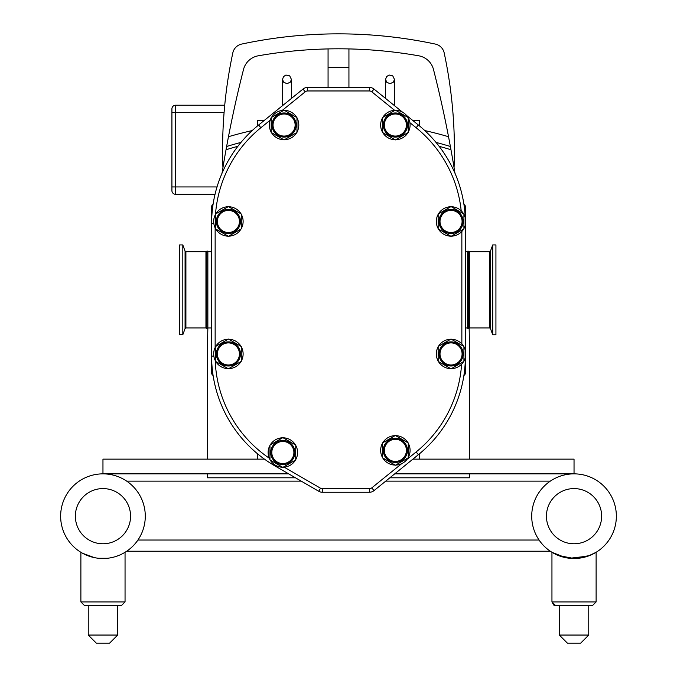 <?xml version="1.0" encoding="UTF-8"?>
<svg xmlns="http://www.w3.org/2000/svg" width="677" height="677" viewBox="0 0 677 677"><rect width="100%" height="100%" fill="white"/><g stroke="black" fill="none" stroke-linecap="round" stroke-linejoin="round"><path stroke-width="1.02" d="M215.032 194.307L175.597 194.307A3.681 3.681 0 0 1 171.916 190.626L171.916 186.945L175.597 186.945L175.597 112.585L171.916 112.585L171.916 186.945M224.73 105.223L175.597 105.223A3.681 3.681 0 0 0 171.916 108.904L171.916 112.585M439.119 146.291A379.797 379.797 0 0 1 450.975 149.752L450.374 146.486A382.742 382.742 0 0 0 436.013 142.398A382.742 382.742 0 0 1 450.374 146.486L448.538 136.72A391.577 391.577 0 0 0 424.792 130.568M348.934 87.435L348.934 48.922A463.711 463.711 0 0 1 418.733 55.802A18.55 18.55 0 0 1 433.492 69.486A1159.126 1159.126 0 0 1 454.978 173.244M469.144 328.066A1159.126 1159.126 0 0 1 469.491 356.094L469.491 459.141M252.208 130.568A391.577 391.577 0 0 0 228.462 136.72L226.626 146.486A382.742 382.742 0 0 1 240.987 142.398A382.742 382.742 0 0 0 226.626 146.486L226.025 149.752A379.797 379.797 0 0 1 237.881 146.291M240.987 142.398A382.742 382.742 0 0 0 226.626 146.486A1159.126 1159.126 0 0 1 243.508 69.486A18.55 18.55 0 0 1 258.267 55.802A463.711 463.711 0 0 1 328.066 48.922L328.066 87.435M207.509 459.141L207.509 356.094A1159.126 1159.126 0 0 1 207.856 328.023M222.022 173.244A1159.126 1159.126 0 0 1 226.025 149.752M222.936 167.651A463.711 463.711 0 0 1 232.812 52.908A11.484 11.484 0 0 1 241.647 44.081A463.711 463.711 0 0 1 435.353 44.081A11.484 11.484 0 0 1 444.188 52.908A463.711 463.711 0 0 1 454.064 167.651M348.934 48.922A463.711 463.711 0 0 0 328.066 48.922M469.491 473.858L469.491 477.801L389.834 477.801M295.477 477.801L207.509 477.801L207.509 473.858M211.309 251.717L207.864 251.717L207.864 327.973L211.309 327.973L211.605 206.823A2.945 2.945 0 0 1 213.086 204.268M213.086 375.43A2.945 2.945 0 0 1 211.605 372.875L211.309 327.973M244.101 138.802A126.895 126.895 0 0 1 258.639 124.991A126.895 126.895 0 0 0 211.605 223.605L211.605 356.094A126.895 126.895 0 0 0 274.947 465.92L318.749 491.274A7.362 7.362 0 0 0 322.438 492.264L369.38 492.264A7.362 7.362 0 0 0 374.009 490.622L418.361 454.707A126.895 126.895 0 0 0 465.387 357.253L465.395 372.875A2.945 2.945 0 0 1 463.914 375.43M463.914 204.268A2.945 2.945 0 0 1 465.395 206.823L465.395 218.172M264.115 120.557L257.531 120.557L257.531 125.897M419.469 125.897L419.469 120.557L412.885 120.557M412.885 459.141L419.469 459.141L419.469 453.802M264.445 459.141L257.531 459.141L257.531 453.802M406.462 115.361L418.361 124.991A126.895 126.895 0 0 1 465.251 217.605A126.895 126.895 0 0 0 418.361 124.991A126.895 126.895 0 0 1 432.899 138.802M402.527 112.17L374.009 89.076A7.362 7.362 0 0 0 369.38 87.435L307.62 87.435A7.362 7.362 0 0 0 302.991 89.076L258.639 124.991A126.895 126.895 0 0 0 211.605 223.605L213.839 223.605M465.395 350.661L465.395 224.739M283.121 437.799A14.725 14.725 0 0 1 295.468 444.924M295.739 445.39A14.725 14.725 0 0 1 295.739 459.641M295.468 460.106A14.725 14.725 0 0 1 283.121 467.232M282.588 467.232A14.725 14.725 0 0 1 270.241 460.106M269.971 459.641A14.725 14.725 0 0 1 269.971 445.39M270.241 444.924A14.725 14.725 0 0 1 282.588 437.799M295.739 459.937A14.869 14.869 0 0 1 295.731 459.954L295.739 445.085A14.869 14.869 0 0 1 295.739 445.085L282.868 437.647A14.869 14.869 0 0 1 282.851 437.647L269.979 445.068A14.869 14.869 0 0 0 269.971 445.085L269.971 459.937A14.869 14.869 0 0 0 269.979 459.954L282.842 467.384L295.731 459.954M282.851 440.448A12.068 12.068 0 0 1 294.918 452.515A12.068 12.068 0 0 1 282.851 464.574A12.068 12.068 0 0 1 270.792 452.515A12.068 12.068 0 0 1 282.851 440.448M282.851 463.55A11.044 11.044 0 0 1 271.815 452.515A11.044 11.044 0 0 1 282.851 441.472A11.044 11.044 0 0 1 293.894 452.515A11.044 11.044 0 0 1 282.851 463.55M395.639 110.317A14.725 14.725 0 0 1 407.986 117.443M408.248 117.908A14.725 14.725 0 0 1 408.248 132.159M407.986 132.624A14.725 14.725 0 0 1 395.639 139.75M395.106 139.75A14.725 14.725 0 0 1 382.759 132.624M382.488 132.159A14.725 14.725 0 0 1 382.488 117.908M382.759 117.443A14.725 14.725 0 0 1 395.106 110.317M408.248 132.455A14.869 14.869 0 0 1 408.239 132.472L395.376 139.902A14.869 14.869 0 0 1 395.36 139.902L382.497 132.472A14.869 14.869 0 0 1 382.488 132.455L382.488 117.603A14.869 14.869 0 0 1 382.497 117.595L395.36 110.165A14.869 14.869 0 0 1 395.368 110.165L408.239 117.595A14.869 14.869 0 0 1 408.248 117.603L408.248 132.455M395.368 112.966A12.068 12.068 0 0 1 407.436 125.033A12.068 12.068 0 0 1 395.368 137.093A12.068 12.068 0 0 1 383.309 125.033A12.068 12.068 0 0 1 395.368 112.966M395.368 136.077A11.044 11.044 0 0 1 384.333 125.033A11.044 11.044 0 0 1 395.368 113.99A11.044 11.044 0 0 1 406.412 125.033A11.044 11.044 0 0 1 395.368 136.077M451.314 206.739A14.725 14.725 0 0 1 463.66 213.864M463.923 214.33A14.725 14.725 0 0 1 463.923 228.581M463.66 229.046A14.725 14.725 0 0 1 451.314 236.171M450.78 236.171A14.725 14.725 0 0 1 438.434 229.046M438.163 228.581A14.725 14.725 0 0 1 438.163 214.33M438.434 213.864A14.725 14.725 0 0 1 450.78 206.739M463.923 228.885A14.869 14.869 0 0 1 463.914 228.894L451.051 236.324A14.869 14.869 0 0 1 451.034 236.324L438.171 228.894A14.869 14.869 0 0 1 438.163 228.885L438.163 214.025A14.869 14.869 0 0 1 438.171 214.017L451.034 206.587A14.869 14.869 0 0 1 451.043 206.587L463.914 214.017A14.869 14.869 0 0 1 463.923 214.025L463.923 228.885M451.043 209.388A12.068 12.068 0 0 1 463.11 221.455A12.068 12.068 0 0 1 451.043 233.523A12.068 12.068 0 0 1 438.984 221.455A12.068 12.068 0 0 1 451.043 209.388M451.043 232.499A11.044 11.044 0 0 1 440.008 221.455A11.044 11.044 0 0 1 451.043 210.412A11.044 11.044 0 0 1 462.086 221.455A11.044 11.044 0 0 1 451.043 232.499M228.674 339.228A14.725 14.725 0 0 1 241.02 346.353M241.283 346.819A14.725 14.725 0 0 1 241.283 361.069M241.02 361.535A14.725 14.725 0 0 1 228.674 368.66M228.141 368.66A14.725 14.725 0 0 1 215.794 361.535M215.523 361.069A14.725 14.725 0 0 1 215.523 346.819M215.794 346.353A14.725 14.725 0 0 1 228.141 339.228M241.283 361.366A14.869 14.869 0 0 1 241.274 361.383L228.411 368.813A14.869 14.869 0 0 1 228.394 368.813L215.531 361.383A14.869 14.869 0 0 1 215.523 361.366L215.523 346.514A14.869 14.869 0 0 1 215.531 346.506L228.394 339.075A14.869 14.869 0 0 1 228.403 339.075L241.274 346.506A14.869 14.869 0 0 1 241.283 346.514L241.283 361.366M228.403 341.877A12.068 12.068 0 0 1 240.47 353.944A12.068 12.068 0 0 1 228.403 366.003A12.068 12.068 0 0 1 216.344 353.944A12.068 12.068 0 0 1 228.403 341.877M228.403 364.988A11.044 11.044 0 0 1 217.368 353.944A11.044 11.044 0 0 1 228.403 342.9A11.044 11.044 0 0 1 239.446 353.944A11.044 11.044 0 0 1 228.403 364.988M395.639 435.649A14.725 14.725 0 0 1 407.986 442.775M408.248 443.24A14.725 14.725 0 0 1 408.248 457.491M407.986 457.957A14.725 14.725 0 0 1 395.639 465.082M395.106 465.082A14.725 14.725 0 0 1 382.759 457.957M382.488 457.491A14.725 14.725 0 0 1 382.488 443.24M382.759 442.775A14.725 14.725 0 0 1 395.106 435.649M408.248 457.796A14.869 14.869 0 0 1 408.239 457.804L395.376 465.234A14.869 14.869 0 0 1 395.36 465.234L382.497 457.804A14.869 14.869 0 0 1 382.488 457.796L382.488 442.936A14.869 14.869 0 0 1 382.497 442.927L395.36 435.497A14.869 14.869 0 0 1 395.368 435.497L408.239 442.927A14.869 14.869 0 0 1 408.248 442.936L408.248 457.796M395.368 438.298A12.068 12.068 0 0 1 407.436 450.366A12.068 12.068 0 0 1 395.368 462.433A12.068 12.068 0 0 1 383.309 450.366A12.068 12.068 0 0 1 395.368 438.298M395.368 461.409A11.044 11.044 0 0 1 384.333 450.366A11.044 11.044 0 0 1 395.368 439.322A11.044 11.044 0 0 1 406.412 450.366A11.044 11.044 0 0 1 395.368 461.409M451.314 339.228A14.725 14.725 0 0 1 463.66 346.353M463.923 346.819A14.725 14.725 0 0 1 463.923 361.069M463.66 361.535A14.725 14.725 0 0 1 451.314 368.66M450.78 368.66A14.725 14.725 0 0 1 438.434 361.535M438.163 361.069A14.725 14.725 0 0 1 438.163 346.819M438.434 346.353A14.725 14.725 0 0 1 450.78 339.228M463.923 361.366A14.869 14.869 0 0 1 463.914 361.383L451.051 368.813A14.869 14.869 0 0 1 451.034 368.813L438.171 361.383A14.869 14.869 0 0 1 438.163 361.366L438.163 346.514A14.869 14.869 0 0 1 438.171 346.506L451.034 339.075A14.869 14.869 0 0 1 451.043 339.075L463.914 346.506A14.869 14.869 0 0 1 463.923 346.514L463.923 361.366M451.043 341.877A12.068 12.068 0 0 1 463.11 353.944A12.068 12.068 0 0 1 451.043 366.003A12.068 12.068 0 0 1 438.984 353.944A12.068 12.068 0 0 1 451.043 341.877M451.043 364.988A11.044 11.044 0 0 1 440.008 353.944A11.044 11.044 0 0 1 451.043 342.9A11.044 11.044 0 0 1 462.086 353.944A11.044 11.044 0 0 1 451.043 364.988M228.674 206.739A14.725 14.725 0 0 1 241.02 213.864M241.283 214.33A14.725 14.725 0 0 1 241.283 228.581M241.02 229.046A14.725 14.725 0 0 1 228.674 236.171M228.141 236.171A14.725 14.725 0 0 1 215.794 229.046M215.523 228.581A14.725 14.725 0 0 1 215.523 214.33M215.794 213.864A14.725 14.725 0 0 1 228.141 206.739M241.283 228.885A14.869 14.869 0 0 1 241.274 228.894L228.411 236.324A14.869 14.869 0 0 1 228.394 236.324L215.531 228.894A14.869 14.869 0 0 1 215.523 228.885L215.523 214.025A14.869 14.869 0 0 1 215.531 214.017L228.394 206.587A14.869 14.869 0 0 1 228.403 206.587L241.274 214.017A14.869 14.869 0 0 1 241.283 214.025L241.283 228.885M228.403 209.388A12.068 12.068 0 0 1 240.47 221.455A12.068 12.068 0 0 1 228.403 233.523A12.068 12.068 0 0 1 216.344 221.455A12.068 12.068 0 0 1 228.403 209.388M228.403 232.499A11.044 11.044 0 0 1 217.368 221.455A11.044 11.044 0 0 1 228.403 210.412A11.044 11.044 0 0 1 239.446 221.455A11.044 11.044 0 0 1 228.403 232.499M284.348 110.317A14.725 14.725 0 0 1 296.695 117.443M296.958 117.908A14.725 14.725 0 0 1 296.958 132.159M296.695 132.624A14.725 14.725 0 0 1 284.348 139.75M283.815 139.75A14.725 14.725 0 0 1 271.469 132.624M271.198 132.159A14.725 14.725 0 0 1 271.198 117.908M271.469 117.443A14.725 14.725 0 0 1 283.815 110.317M296.958 132.455A14.869 14.869 0 0 1 296.949 132.472L284.086 139.902A14.869 14.869 0 0 1 284.069 139.902L271.206 132.472A14.869 14.869 0 0 1 271.198 132.455L271.198 117.603A14.869 14.869 0 0 1 271.206 117.595L284.069 110.165A14.869 14.869 0 0 1 284.078 110.165L296.949 117.595A14.869 14.869 0 0 1 296.958 117.603L296.958 132.455M284.078 112.966A12.068 12.068 0 0 1 296.145 125.033A12.068 12.068 0 0 1 284.078 137.093A12.068 12.068 0 0 1 272.019 125.033A12.068 12.068 0 0 1 284.078 112.966M284.078 136.077A11.044 11.044 0 0 1 273.043 125.033A11.044 11.044 0 0 1 284.078 113.99A11.044 11.044 0 0 1 295.121 125.033A11.044 11.044 0 0 1 284.078 136.077M465.691 251.717L465.691 327.973L467.663 327.973L467.663 251.717L465.395 251.7M171.916 155.888L171.916 142.212M419.469 459.141L574.037 459.141L574.037 473.858L394.708 473.858M288.656 473.858L102.963 473.858A42.321 42.321 0 0 1 126.709 481.144L301.257 481.144M257.531 459.141L102.963 459.141L102.963 473.858A42.321 42.321 0 0 0 60.642 516.179A42.321 42.321 0 0 0 102.963 558.508A42.321 42.321 0 0 0 145.284 516.179A42.321 42.321 0 0 0 102.963 473.858M468.729 328.548L467.79 328.548L467.79 251.15L469.584 251.734L469.584 327.956L468.729 328.548L468.729 251.15M492.721 334.76L492.721 244.93L495.928 244.93L495.928 334.76L492.721 334.76L490.453 328.54L490.453 251.15L492.721 244.93M207.864 251.734L207.864 327.956M207.737 251.15L206.798 251.15L206.798 328.548L207.737 328.548M182.815 334.413L179.6 334.76L179.6 244.93L182.815 244.93L182.815 334.413M616.358 516.179A42.321 42.321 0 0 0 574.037 473.858A42.321 42.321 0 0 1 616.358 516.179A42.321 42.321 0 0 1 574.037 558.508A42.321 42.321 0 0 1 531.716 516.179A42.321 42.321 0 0 1 574.037 473.858M145.284 516.179A42.321 42.321 0 0 1 126.709 551.222L550.291 551.222M550.291 481.144L385.712 481.144M137.93 540.026L539.07 540.026M565.507 557.636L551.95 552.288L558.398 555.512L574.037 558.508L589.667 555.512L596.115 552.288L588.135 556.088L569.729 558.288M551.95 552.288L551.95 601.929L555.631 605.61L592.434 605.61L596.115 601.929L551.95 601.929L553.811 605.128M559.312 635.051L567.411 643.15L580.663 643.15L588.753 635.051L588.753 605.61L588.753 635.051L559.312 635.051L559.312 605.61M125.05 552.288L123.332 553.278L125.05 552.288L125.05 601.929L80.885 601.929L84.566 605.61L121.369 605.61L125.05 601.929L121.369 605.61L125.05 601.929L125.05 552.288M118.577 555.521L115.335 556.655M94.441 557.636L82.594 553.278M87.35 555.521L90.6 556.655M98.656 558.288L107.271 558.288M80.885 552.288L80.885 601.929L84.566 605.61L80.885 601.929M88.247 635.051L96.337 643.15L109.589 643.15L117.688 635.051L88.247 635.051L88.247 605.61M175.597 194.307L175.597 186.945L217.012 186.945M224.079 112.585L175.597 112.585L175.597 105.223M436.013 142.398A382.742 382.742 0 0 1 450.374 146.486M328.066 67.48A445.161 445.161 0 0 1 348.934 67.48M213.839 356.094L211.605 356.094A126.895 126.895 0 0 0 274.947 465.92L275.37 465.192M461.596 364.209A123.358 123.358 0 0 1 416.135 451.965L418.361 454.707A126.895 126.895 0 0 0 465.387 357.253M371.783 91.818L374.009 89.076A7.362 7.362 0 0 0 369.38 87.435L369.38 90.963A3.825 3.825 0 0 1 371.783 91.818L394.64 110.334M409.907 122.689L416.135 127.733A123.358 123.358 0 0 1 461.198 210.792M418.361 124.991L416.135 127.733M461.858 231.441L461.858 343.958M416.135 451.965L407.072 459.302M401.681 463.669L371.783 487.872L374.009 490.622A7.362 7.362 0 0 1 369.38 492.264L369.38 488.726L322.438 488.726L322.438 492.264A7.362 7.362 0 0 1 318.749 491.274L320.517 488.21L284.162 467.172M269.277 458.202A123.358 123.358 0 0 1 215.218 360.486M215.142 347.563L215.142 227.836M215.481 214.406A123.358 123.358 0 0 1 260.865 127.733L270.174 120.193M258.639 124.991L260.865 127.733M282.233 110.427L305.217 91.818L302.991 89.076A7.362 7.362 0 0 1 307.62 87.435L307.62 90.963L369.38 90.963M322.438 488.726A3.825 3.825 0 0 1 320.517 488.21M305.217 91.818A3.825 3.825 0 0 1 307.62 90.963M371.783 487.872A3.825 3.825 0 0 1 369.38 488.726M490.453 251.15L489.623 251.734L489.623 327.956L469.584 327.956M206.798 251.15L205.943 251.734L205.943 327.956L206.798 328.548M182.815 244.93L185.075 251.15L185.075 328.54L182.815 334.76M205.943 327.956L185.904 327.956L185.904 251.734L205.943 251.734M601.633 516.179A27.605 27.605 0 0 1 560.234 540.085A27.605 27.605 0 0 1 560.234 492.281A27.605 27.605 0 0 1 601.633 516.179M130.568 516.179A27.605 27.605 0 0 1 89.161 540.085A27.605 27.605 0 0 1 89.161 492.281A27.605 27.605 0 0 1 130.568 516.179M394.437 105.62L394.437 79.336L392.762 75.875L389.097 75.02L386.559 76.603L385.611 79.336L385.611 98.47M385.611 79.336L386.626 82.154L390.02 83.753L393.515 82.044L394.437 79.336M291.389 98.47L291.389 79.336L289.714 75.875L285.914 75.054L283.511 76.603L282.563 79.336L282.563 105.62M282.563 79.336L283.494 82.052L286.98 83.753L290.467 82.044L291.389 79.336M489.623 251.734L469.584 251.734M489.623 327.956L490.453 328.54M467.663 327.973L467.79 328.548M467.663 251.717L467.79 251.15M185.075 251.15L185.904 251.734M185.904 327.956L185.075 328.54M553.82 605.136L554.412 605.407M596.115 601.929L592.434 605.61L596.115 601.929L596.115 552.288M551.95 601.929L555.631 605.61M117.688 605.61L117.688 635.051L109.589 643.15"/></g></svg>
